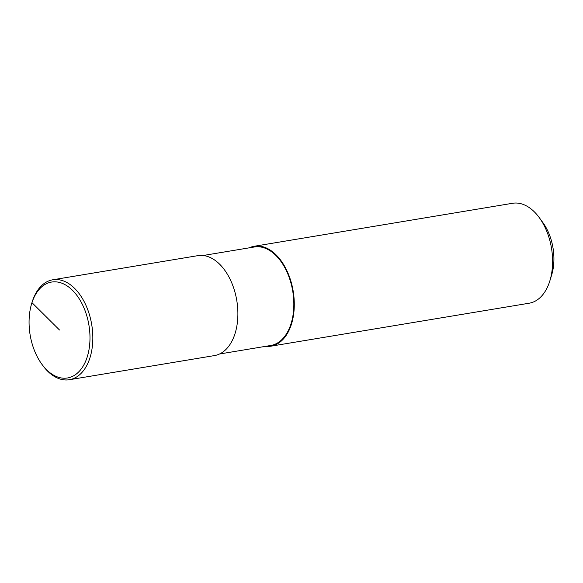 <?xml version="1.0" encoding="UTF-8"?>
<svg xmlns="http://www.w3.org/2000/svg" width="583" height="583" viewBox="0 0 583 583"><rect width="100%" height="100%" fill="white"/><g stroke="black" fill="none" stroke-linecap="round" stroke-linejoin="round"><path stroke-width="0.87" d="M265.6 346.338A50.648 31.045 -99.4 0 0 270.876 346.193L529.182 303.211A50.648 31.045 -99.4 0 0 549.58 281.749A50.648 31.045 -99.4 0 0 549.871 280.831A50.648 31.045 -99.4 0 0 539.37 217.758A50.648 31.045 -99.4 0 0 512.552 203.285L254.246 246.266A50.648 31.045 -99.4 0 0 249.203 247.841M270.876 346.193A50.648 31.045 -99.4 0 0 291.267 324.731A50.648 31.045 -99.4 0 0 286.872 270.643A50.648 31.045 -99.4 0 0 254.246 246.266M219.514 354.005L270.752 345.479A49.927 30.6 -99.4 0 0 290.859 324.323A49.927 30.6 -99.4 0 0 286.523 271.015A49.927 30.6 -99.4 0 0 254.363 246.981L203.124 255.507M549.871 280.831L551.664 274.972A41.969 25.725 -99.4 0 0 542.97 222.721L539.37 217.758M41.757 364.084L42.595 365.242A50.648 31.045 -99.4 0 0 69.413 379.715A50.648 31.045 -99.4 0 0 89.811 358.254A50.648 31.045 -99.4 0 0 85.417 304.173A50.648 31.045 -99.4 0 0 52.791 279.789A50.648 31.045 -99.4 0 0 32.393 301.251A50.648 31.045 -99.4 0 0 32.101 302.169L31.686 303.539A48.622 29.806 -99.4 0 0 41.757 364.084A48.622 29.806 -99.4 0 0 87.086 357.379A48.622 29.806 -99.4 0 0 72.496 290.319A48.622 29.806 -99.4 0 0 31.963 302.657A48.622 29.806 -99.4 0 0 31.686 303.539M69.413 379.715L214.478 355.579A50.648 31.045 -99.4 0 0 234.869 334.117A50.648 31.045 -99.4 0 0 230.474 280.029A50.648 31.045 -99.4 0 0 197.848 255.653L52.791 279.789M59.524 330.014L31.963 302.657L32.393 301.251"/></g></svg>
